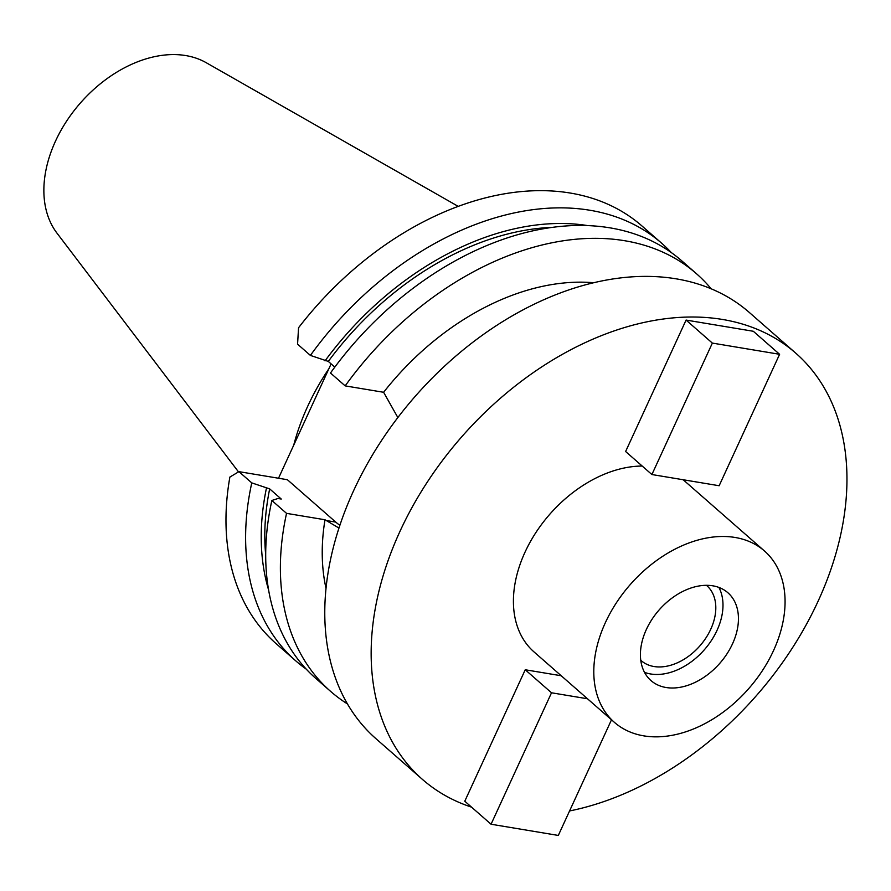 <?xml version="1.0" encoding="UTF-8"?>
<svg xmlns="http://www.w3.org/2000/svg" width="891" height="891" viewBox="0 0 891 891"><rect width="100%" height="100%" fill="white"/><g stroke="black" fill="none" stroke-linecap="round" stroke-linejoin="round"><path stroke-width="1.34" d="M458.23 206.389L206.233 62.715A114.393 79.176 131.2 0 0 185.74 55.565A114.393 79.176 131.2 0 0 70.946 114.839A114.393 79.176 131.2 0 0 56.946 233.097L238.498 471.896M328.902 368.696A198.893 137.66 131.2 0 0 293.707 445.222M661.701 243.265L642.066 226.058A277.624 192.155 131.2 0 0 570.329 193.057A277.624 192.155 131.2 0 0 298.552 327.754L297.572 344.171L310.402 355.42A277.624 192.155 -48.8 0 1 589.976 210.265A277.624 192.155 -48.8 0 1 661.701 243.265A277.624 192.155 -48.8 0 1 671.302 252.565M331.118 363.873L278.515 478.233M251.774 482.889L238.933 471.651L229.878 477.064A277.624 192.155 131.2 0 0 276.165 643.681L295.801 660.888A277.624 192.155 -48.8 0 1 251.774 482.889L269.672 488.881L281.255 499.038L277.992 498.492L271.855 500.486L286.546 513.361L324.992 519.765L338.959 528.04M306.281 669.174A277.624 192.155 -48.8 0 1 295.801 660.888M593.74 282.737A227.795 157.662 131.2 0 0 383.62 392.285L345.173 385.881A277.624 192.155 -48.8 0 1 624.747 240.737A277.624 192.155 -48.8 0 1 696.472 273.726A277.624 192.155 -48.8 0 1 711.152 288.795M397.854 417.556L383.62 392.285M324.992 519.765A227.795 157.662 131.2 0 0 326.006 588.327M334.816 367.114L328.3 361.412L310.402 355.42M345.173 385.881L330.483 373.006A277.624 192.155 131.2 0 1 610.057 227.862A277.624 192.155 131.2 0 1 681.782 260.863L696.472 273.726M339.872 525.256A73.173 48.548 99.5 0 1 335.762 522.104L287.381 479.714L238.933 471.651M347.445 703.923A277.624 192.155 -48.8 0 1 330.572 691.349A277.624 192.155 -48.8 0 1 286.546 513.361M271.855 500.486A277.624 192.155 131.2 0 0 315.882 678.474L330.572 691.349M269.672 488.881A259.827 179.837 131.2 0 0 265.685 554.692M268.581 589.887A264.081 182.778 -48.8 0 1 266.398 488.335M552.465 227.372A259.827 179.837 131.2 0 0 328.3 361.412M325.026 360.866A264.081 182.778 -48.8 0 1 587.748 225.601M795.752 353.148L749.387 312.518A283.316 196.098 131.2 0 0 676.18 278.838A283.316 196.098 131.2 0 0 380.657 441.869A283.316 196.098 131.2 0 0 375.98 738.706L422.356 779.335A283.316 196.098 -48.8 0 1 427.034 482.499A283.316 196.098 -48.8 0 1 722.556 319.468A283.316 196.098 -48.8 0 1 795.752 353.148A283.316 196.098 -48.8 0 1 813.806 610.212A283.316 196.098 -48.8 0 1 569.572 810.955M471.539 807.135A283.316 196.098 -48.8 0 1 422.356 779.335M764.489 550.994A113.892 78.831 -48.8 0 1 762.607 670.322A113.892 78.831 -48.8 0 1 643.803 735.866A113.892 78.831 -48.8 0 1 614.378 722.323A113.892 78.831 -48.8 0 1 616.26 602.995A113.892 78.831 -48.8 0 1 735.064 537.462A113.892 78.831 -48.8 0 1 764.489 550.994L684.11 480.572A113.892 78.831 131.2 0 0 683.141 479.737M642.211 466.049A113.892 78.831 131.2 0 0 531.66 539.411A113.892 78.831 131.2 0 0 533.999 651.9L614.378 722.323M686.081 320.069L753.329 331.274L779.603 354.295L719.148 485.74L651.9 474.535L625.616 451.514L686.081 320.069L712.355 343.091L651.9 474.535M525.233 669.765L464.779 801.209L491.052 824.231L551.518 692.786L525.233 669.765L561.219 675.757M666.045 687.507A58.372 40.396 131.2 0 0 726.933 653.916A58.372 40.396 131.2 0 0 727.902 592.76A58.372 40.396 131.2 0 0 712.822 585.821A58.372 40.396 131.2 0 0 651.934 619.412A58.372 40.396 131.2 0 0 650.965 680.568A58.372 40.396 131.2 0 0 666.045 687.507M718.903 587.425A58.372 40.396 -48.8 0 1 707.12 646.432A58.372 40.396 -48.8 0 1 650.586 673.964A58.372 40.396 -48.8 0 1 644.505 672.349M640.763 660.264A49.829 34.493 131.2 0 0 641.141 660.599A49.829 34.493 131.2 0 0 654.016 666.524A49.829 34.493 131.2 0 0 705.984 637.845A49.829 34.493 131.2 0 0 706.808 585.643A49.829 34.493 131.2 0 0 706.44 585.32M712.355 343.091L779.603 354.295M587.492 698.778L551.518 692.786M491.052 824.231L558.312 835.435L611.493 719.805M325.761 520.433L335.762 522.104"/></g></svg>
